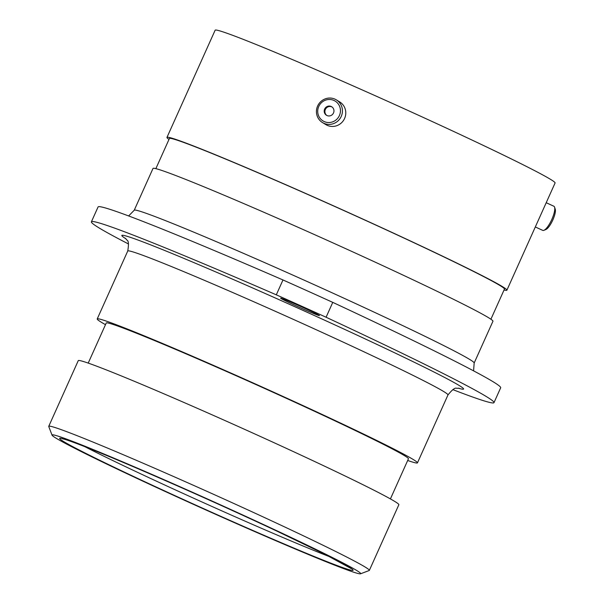 <?xml version="1.0" encoding="UTF-8"?>
<svg xmlns="http://www.w3.org/2000/svg" width="604" height="604" viewBox="0 0 604 604"><rect width="100%" height="100%" fill="white"/><g stroke="black" fill="none" stroke-linecap="round" stroke-linejoin="round"><path stroke-width="0.91" d="M311.936 555.974A169.196 5.33 -155.8 0 0 360.543 573.8A169.196 5.33 -155.8 0 0 270.932 528.002A169.196 5.33 -155.8 0 0 100.793 452.675A169.196 5.33 -155.8 0 0 52.05 435.159A169.196 5.33 -155.8 0 0 146.251 482.724A169.196 5.33 -155.8 0 0 311.936 555.974M52.05 435.159L48.758 426.507A175.741 5.534 24.2 0 1 48.75 426.318A175.741 5.534 24.2 0 1 99.388 444.703A175.741 5.534 24.2 0 1 273.808 521.871A175.741 5.534 24.2 0 1 369.346 570.395A175.741 5.534 24.2 0 1 369.187 570.516L360.543 573.8M286.741 300.392A21.283 0.672 -155.8 0 0 280.611 298.165A21.283 0.672 -155.8 0 0 292.177 304.038A21.283 0.672 -155.8 0 0 313.302 313.385A21.283 0.672 -155.8 0 0 319.433 315.613A21.283 0.672 -155.8 0 0 307.866 309.731A21.283 0.672 -155.8 0 0 286.741 300.392M48.75 426.318L78.256 360.656A175.741 5.534 24.2 0 1 128.901 379.04A175.741 5.534 24.2 0 1 303.314 456.209A175.741 5.534 24.2 0 1 398.851 504.733L369.346 570.395M88.214 363.102L106.236 323.004A165.655 5.217 24.2 0 1 153.967 340.331A165.655 5.217 24.2 0 1 318.376 413.076A165.655 5.217 24.2 0 1 408.432 458.814L390.411 498.912M105.489 324.673A175.545 5.534 24.2 0 1 97.214 318.95A175.545 5.534 24.2 0 1 147.799 337.319A175.545 5.534 24.2 0 1 322.023 414.397A175.545 5.534 24.2 0 1 417.455 462.868A175.545 5.534 24.2 0 1 407.685 460.482M474.17 363.012A186.349 5.874 24.2 0 0 372.872 311.558A186.349 5.874 24.2 0 0 187.927 229.731A186.349 5.874 24.2 0 0 134.231 210.237L153.008 168.448A186.349 5.874 24.2 0 1 206.704 187.95A186.349 5.874 24.2 0 1 391.649 269.777A186.349 5.874 24.2 0 1 492.955 321.23L474.17 363.012L473.581 370.856M155.862 168.644L169.407 138.512A183.661 5.791 24.2 0 1 222.332 157.727A183.661 5.791 24.2 0 1 404.612 238.376A183.661 5.791 24.2 0 1 504.453 289.082L490.909 319.222M168.999 139.418A186.349 5.874 24.2 0 1 166.961 137.41A186.349 5.874 24.2 0 1 220.656 156.904A186.349 5.874 24.2 0 1 405.601 238.731A186.349 5.874 24.2 0 1 506.899 290.184A186.349 5.874 24.2 0 1 504.046 289.988M166.961 137.41L215.145 30.2A186.349 5.874 24.2 0 1 268.833 49.702A186.349 5.874 24.2 0 1 453.785 131.521A186.349 5.874 24.2 0 1 555.084 182.974L506.899 290.184M332.766 302.37A314.291 9.906 24.2 0 1 500.678 387.776L493.996 402.641A314.291 9.906 -155.8 0 0 326.084 317.236L332.766 302.37A291.37 9.181 24.2 0 0 282.982 279.962L276.3 294.827A291.37 9.181 24.2 0 1 326.084 317.236M276.3 294.827A314.291 9.906 -155.8 0 0 91.393 221.819L98.075 206.961A314.291 9.906 24.2 0 1 282.982 279.962M452.826 389.618A314.291 9.906 -155.8 0 0 493.996 402.641M91.393 221.819A314.291 9.906 -155.8 0 0 128.539 243.993M535.318 226.961L542.747 230.381A13.296 3.669 -65.3 0 0 543.827 230.358A13.296 3.669 -65.3 0 0 543.94 230.313A13.296 3.669 -65.3 0 0 551.633 219.841A13.296 3.669 -65.3 0 0 554.585 207.187L555.25 209.248A11.627 3.209 114.7 0 1 552.668 220.324A11.627 3.209 114.7 0 1 545.933 229.482A11.627 3.209 114.7 0 1 545.842 229.52M554.585 207.187A13.296 3.669 -65.3 0 0 553.86 206.236L546.212 202.718M336.126 101.759A11.627 11.28 -58.6 0 0 320.15 104.122A11.627 11.28 -58.6 0 0 322.038 120.256A11.627 11.28 -58.6 0 0 338.013 117.901A11.627 11.28 -58.6 0 0 336.126 101.759M321.381 121.797A13.296 12.895 121.4 0 1 318.806 103.911A13.296 12.895 121.4 0 1 336.353 99.879A13.296 12.895 121.4 0 1 337.477 100.649A13.296 12.895 121.4 0 1 340.052 118.527A13.296 12.895 121.4 0 1 322.498 122.567A13.296 12.895 121.4 0 1 321.381 121.797M326.062 114.979A4.991 4.84 -58.6 0 0 333.068 113.756A4.991 4.84 -58.6 0 0 331.679 106.749A4.991 4.84 -58.6 0 0 325.095 108.267A4.991 4.84 -58.6 0 0 326.062 114.979M332.019 106.976A4.991 4.84 -58.6 0 0 326.832 115.462M336.353 99.879L339.712 101.933A13.296 12.895 121.4 0 1 340.837 102.703A13.296 12.895 121.4 0 1 343.404 120.581A13.296 12.895 121.4 0 1 325.858 124.613L322.498 122.567M84.847 446.673A155.575 4.9 -155.8 0 0 305.586 547.043A155.575 4.9 -155.8 0 0 330.154 556.918M106.017 455.227A160.815 5.066 24.2 0 1 313.37 548.56A160.815 5.066 24.2 0 1 306.704 553.423A160.815 5.066 24.2 0 1 99.358 460.089A160.815 5.066 24.2 0 1 106.017 455.227M417.455 462.868L447.979 394.933A175.545 5.534 -155.8 0 0 352.555 346.469A175.545 5.534 -155.8 0 0 178.331 269.384A175.545 5.534 -155.8 0 0 127.746 251.015C128.856 244.356 128.599 240.724 126.968 240.12L125.338 238.21M125.942 238.791A187.331 5.904 24.2 0 1 175.802 255.039A187.331 5.904 24.2 0 1 379.538 345.639A187.331 5.904 24.2 0 1 458.323 388.176M351.188 568.598L325.118 554.374L277.357 531.339C223.556 506.016 150.736 473.672 106.168 455.295C85.36 446.711 71.551 441.396 64.741 439.35L62.152 438.7M134.231 210.237L128.629 215.945M97.214 318.95L127.746 251.015M447.979 394.933C452.222 389.686 455.114 387.466 456.647 388.289L459.168 388.236M545.933 229.482L543.94 230.313"/></g></svg>

